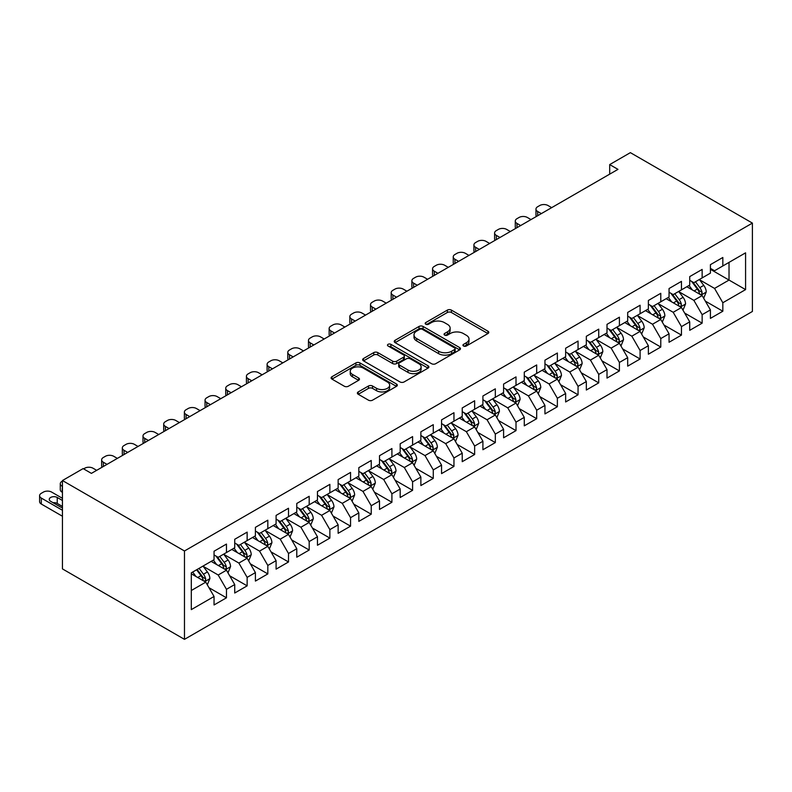 <?xml version="1.0" encoding="UTF-8"?>
<svg xmlns="http://www.w3.org/2000/svg" width="792" height="792" viewBox="0 0 792 792"><rect width="100%" height="100%" fill="white"/><g stroke="black" fill="none" stroke-linecap="round" stroke-linejoin="round"><path stroke-width="1.19" d="M463.528 346.005A2.01 1.158 0 0 0 466.369 346.005L487.941 333.551A2.871 1.653 0 0 0 488.783 332.383A2.871 1.653 0 0 0 487.941 331.204L451.4 310.108A2.871 1.653 0 0 0 447.341 310.108L425.769 322.562A2.01 1.158 0 0 0 425.185 323.383A2.01 1.158 0 0 0 425.769 324.205A2.01 1.158 0 0 0 428.611 324.205L431.402 322.591A9.187 5.306 0 0 1 444.401 322.591L447.44 324.354A9.187 5.306 0 0 1 450.133 328.096A9.187 5.306 0 0 1 447.44 331.848L444.649 333.462A2.01 1.158 0 0 0 444.065 334.283A2.01 1.158 0 0 0 444.649 335.105A2.01 1.158 0 0 0 447.49 335.105L450.282 333.491A9.187 5.306 0 0 1 463.28 333.491L466.32 335.254A9.187 5.306 0 0 1 469.012 338.996A9.187 5.306 0 0 1 466.32 342.748L463.528 344.362A2.01 1.158 0 0 0 462.944 345.183A2.01 1.158 0 0 0 463.528 346.005L463.528 344.362M358.222 391.921A2.871 1.653 0 0 0 357.38 393.089A2.871 1.653 0 0 0 358.222 394.258L368.478 400.178A2.871 1.653 0 0 0 372.537 400.178L396.485 386.347A2.871 1.653 0 0 0 397.327 385.179A2.871 1.653 0 0 0 396.485 384.011L359.944 362.914A2.871 1.653 0 0 0 355.885 362.914L331.927 376.745A2.871 1.653 0 0 0 331.096 377.913A2.871 1.653 0 0 0 331.927 379.081L344.312 386.229A2.871 1.653 0 0 0 348.371 386.229L358.627 380.318A2.871 1.653 0 0 0 359.469 379.14A2.871 1.653 0 0 0 358.627 377.972L352.49 374.428A7.682 4.435 0 0 1 350.232 371.29A7.682 4.435 0 0 1 354.974 367.191A7.682 4.435 0 0 1 363.35 368.151L387.407 382.041A7.682 4.435 0 0 1 389.654 385.179A7.682 4.435 0 0 1 384.912 389.278A7.682 4.435 0 0 1 376.547 388.318L372.537 386.001A2.871 1.653 0 0 0 368.478 386.001L358.222 391.921L358.222 394.258M62.449 480.536L184.477 550.984L184.477 639.352L62.449 568.904L62.449 480.536L83.13 468.597L91.407 473.378L617.968 169.369L609.692 164.588L609.692 174.141M609.692 164.588L630.373 152.648L752.4 223.096L184.477 550.984M431.61 363.726A2.871 1.653 0 0 0 435.669 363.726L459.627 349.896A2.871 1.653 0 0 0 460.469 348.728A2.871 1.653 0 0 0 459.627 347.559L423.086 326.462A2.871 1.653 0 0 0 419.017 326.462L395.069 340.293A2.871 1.653 0 0 0 394.228 341.461A2.871 1.653 0 0 0 395.069 342.629L431.61 363.726M388.862 346.441A2.01 1.158 0 0 1 390.901 346.718L390.901 344.332L428.056 365.785A2.871 1.653 0 0 1 428.898 366.953A2.871 1.653 0 0 1 428.056 368.122L404.098 381.952A2.871 1.653 0 0 1 400.039 381.952L363.498 360.855L363.498 358.519A2.871 1.653 0 0 0 362.657 359.687A2.871 1.653 0 0 0 363.498 360.855M363.498 358.519L373.755 352.598A2.871 1.653 0 0 1 377.814 352.598L392.634 361.152A2.871 1.653 0 0 0 396.693 361.152L403.494 357.222A2.871 1.653 0 0 0 404.336 356.053A2.871 1.653 0 0 0 403.494 354.885L388.06 345.975A2.01 1.158 0 0 1 387.476 345.154A2.01 1.158 0 0 1 388.714 344.084A2.01 1.158 0 0 1 390.901 344.332M184.477 639.352L752.4 311.464L752.4 223.096M710.414 269.31L729.026 280.061L729.026 262.38L745.579 252.836L722.829 265.963L722.829 257.489L710.414 264.657L710.414 273.131L702.148 277.903L702.148 269.428L689.733 276.596L689.733 285.07L681.457 289.852L681.457 281.368L669.052 288.536L669.052 297.01L660.776 301.792L660.776 293.307L648.371 300.475L648.371 308.949L640.094 313.731L640.094 305.247L627.69 312.414L627.69 320.889L619.413 325.67L619.413 317.196L607.009 324.354L607.009 332.838L598.732 337.61L598.732 329.135L586.327 336.293L586.327 344.777L578.051 349.549L578.051 341.075L565.646 348.233L565.646 356.717L557.37 361.489L557.37 353.014L544.955 360.182L544.955 368.656L536.689 373.428L536.689 364.954L524.274 372.121L524.274 380.596L516.008 385.377L516.008 376.893L503.593 384.061L503.593 392.535L495.327 397.317L495.327 388.832L482.912 396L482.912 404.474L474.646 409.256L474.646 400.772L462.231 407.939L462.231 416.414L453.955 421.195L453.955 412.721L441.55 419.879L441.55 428.363L433.273 433.135L433.273 424.661L420.869 431.818L420.869 440.303L412.592 445.074L412.592 436.6L400.188 443.758L400.188 452.242L391.911 457.014L391.911 448.539L379.507 455.707L379.507 464.181L371.23 468.953L371.23 460.479L358.825 467.646L358.825 476.121L350.549 480.902L350.549 472.418L338.144 479.586L338.144 488.06L329.868 492.842L329.868 484.358L317.463 491.525L317.463 500L309.187 504.781L309.187 496.297L296.772 503.464L296.772 511.939L288.506 516.721L288.506 508.246L276.091 515.404L276.091 523.888L267.825 528.66L267.825 520.186L255.41 527.343L255.41 535.828L247.144 540.599L247.144 532.125L234.729 539.283L234.729 547.767L226.463 552.539L226.463 544.064L214.048 551.232L214.048 559.706L191.298 572.844L191.298 609.622L214.048 596.485L205.772 582.15L191.298 573.794M745.579 252.836L745.579 289.605L722.829 302.742L714.552 288.417L699.554 279.754M705.345 301.128L722.829 311.226L722.829 302.742M722.829 311.226L710.414 318.384L710.414 309.91L702.148 314.681L693.871 300.356L678.873 291.703M684.664 313.078L702.148 323.166L702.148 314.681M702.148 323.166L689.733 330.323L689.733 321.849L681.457 326.621L673.19 312.296L658.192 303.643M663.983 325.017L681.457 335.105L681.457 326.621M681.457 335.105L669.052 342.263L669.052 333.788L660.776 338.57L652.509 324.235L637.511 315.582M643.302 336.956L660.776 347.045L660.776 338.57M660.776 347.045L648.371 354.212L648.371 345.728L640.094 350.51L631.828 336.174L616.829 327.522M622.621 348.896L640.094 358.984L640.094 350.51M640.094 358.984L627.69 366.151L627.69 357.667L619.413 362.449L611.147 348.114L596.148 339.461M601.94 360.835L619.413 370.923L619.413 362.449M619.413 370.923L607.009 378.091L607.009 369.607L598.732 374.388L590.456 360.063L575.467 351.4M581.259 372.775L598.732 382.863L598.732 374.388M598.732 382.863L586.327 390.03L586.327 381.556L578.051 386.328L569.775 372.002L554.786 363.34M560.578 384.714L578.051 394.802L578.051 386.328M578.051 394.802L565.646 401.97L565.646 393.495L557.37 398.267L549.094 383.942L534.105 375.279M539.897 396.653L557.37 406.751L557.37 398.267M557.37 406.751L544.955 413.909L544.955 405.435L536.689 410.207L528.413 395.881L513.424 387.219M519.215 408.603L536.689 418.691L536.689 410.207M536.689 418.691L524.274 425.849L524.274 417.374L516.008 422.146L507.731 407.821L492.743 399.168M498.524 420.542L516.008 430.63L516.008 422.146M516.008 430.63L503.593 437.788L503.593 429.313L495.327 434.095L487.05 419.76L472.052 411.107M477.843 432.482L495.327 442.57L495.327 434.095M495.327 442.57L482.912 449.737L482.912 441.253L474.646 446.035L466.369 431.699L451.371 423.047M457.162 444.421L474.646 454.509L474.646 446.035M474.646 454.509L462.231 461.677L462.231 453.192L453.955 457.974L445.688 443.639L430.69 434.986M436.481 456.36L453.955 466.448L453.955 457.974M453.955 466.448L441.55 473.616L441.55 465.132L433.273 469.913L425.007 455.588L410.008 446.926M415.8 468.3L433.273 478.388L433.273 469.913M433.273 478.388L420.869 485.555L420.869 477.081L412.592 481.853L404.326 467.527L389.327 458.865M395.119 480.239L412.592 490.327L412.592 481.853M412.592 490.327L400.188 497.495L400.188 489.02L391.911 493.792L383.645 479.467L368.646 470.804M374.438 492.178L391.911 502.276L391.911 493.792M391.911 502.276L379.507 509.434L379.507 500.96L371.23 505.732L362.964 491.406L347.965 482.744M353.757 504.118L371.23 514.216L371.23 505.732M371.23 514.216L358.825 521.374L358.825 512.899L350.549 517.671L342.273 503.346L327.284 494.693M333.076 516.067L350.549 526.155L350.549 517.671M350.549 526.155L338.144 533.313L338.144 524.839L329.868 529.62L321.592 515.285L306.603 506.632M312.394 528.007L329.868 538.095L329.868 529.62M329.868 538.095L317.463 545.262L317.463 536.778L309.187 541.56L300.911 527.224L285.922 518.572M291.713 539.946L309.187 550.034L309.187 541.56M309.187 550.034L296.772 557.202L296.772 548.717L288.506 553.499L280.229 539.164L265.241 530.511M271.032 551.885L288.506 561.973L288.506 553.499M288.506 561.973L276.091 569.141L276.091 560.657L267.825 565.438L259.548 551.113L244.55 542.451M250.341 563.825L267.825 573.913L267.825 565.438M267.825 573.913L255.41 581.081L255.41 572.606L247.144 577.378L238.867 563.053L223.869 554.39M229.66 575.764L247.144 585.852L247.144 577.378M247.144 585.852L234.729 593.02L234.729 584.546L226.463 589.317L218.186 574.992L203.188 566.329M208.979 587.704L226.463 597.802L226.463 589.317M226.463 597.802L214.048 604.959L214.048 596.485M214.048 554.925L218.186 557.321L226.463 552.539M191.298 590.515L205.772 582.15M234.729 542.985L238.867 545.381L247.144 540.599M218.186 574.992L226.463 570.21L211.157 561.379M234.729 584.546L226.463 570.21M255.41 531.046L259.548 533.432L267.825 528.66M238.867 563.053L247.144 558.271L231.838 549.44M255.41 572.606L247.144 558.271M276.091 519.106L280.229 521.492L288.506 516.721M259.548 551.113L267.825 546.332L252.519 537.501M276.091 560.657L267.825 546.332M296.772 507.167L300.911 509.553L309.187 504.781M280.229 539.164L288.506 534.392L273.2 525.551M296.772 548.717L288.506 534.392M317.463 495.228L321.592 497.614L329.868 492.842M300.911 527.224L309.187 522.453L293.882 513.612M317.463 536.778L309.187 522.453M338.144 483.288L342.273 485.674L350.549 480.902M321.592 515.285L329.868 510.513L314.563 501.673M338.144 524.839L329.868 510.513M358.825 471.349L362.964 473.735L371.23 468.953M342.273 503.346L350.549 498.574L335.244 489.733M358.825 512.899L350.549 498.574M379.507 459.4L383.645 461.795L391.911 457.014M362.964 491.406L371.23 486.625L355.925 477.794M379.507 500.96L371.23 486.625M400.188 447.46L404.326 449.856L412.592 445.074M383.645 479.467L391.911 474.685L376.606 465.854M400.188 489.02L391.911 474.685M420.869 435.521L425.007 437.907L433.273 433.135M404.326 467.527L412.592 462.746L397.287 453.915M420.869 477.081L412.592 462.746M441.55 423.581L445.688 425.967L453.955 421.195M425.007 455.588L433.273 450.806L417.968 441.976M441.55 465.132L433.273 450.806M462.231 411.642L466.369 414.028L474.646 409.256M445.688 443.639L453.955 438.867L438.659 430.026M462.231 453.192L453.955 438.867M482.912 399.703L487.05 402.088L495.327 397.317M466.369 431.699L474.646 426.928L459.34 418.087M482.912 441.253L474.646 426.928M503.593 387.763L507.731 390.149L516.008 385.377M487.05 419.76L495.327 414.988L480.021 406.147M503.593 429.313L495.327 414.988M524.274 375.824L528.413 378.21L536.689 373.428M507.731 407.821L516.008 403.049L500.702 394.208M524.274 417.374L516.008 403.049M544.955 363.884L549.094 366.27L557.37 361.489M528.413 395.881L536.689 391.109L521.384 382.269M544.955 405.435L536.689 391.109M565.646 351.935L569.775 354.331L578.051 349.549M549.094 383.942L557.37 379.16L542.065 370.329M565.646 393.495L557.37 379.16M586.327 339.996L590.456 342.382L598.732 337.61M569.775 372.002L578.051 367.221L562.746 358.39M586.327 381.556L578.051 367.221M607.009 328.056L611.147 330.442L619.413 325.67M590.456 360.063L598.732 355.281L583.427 346.45M607.009 369.607L598.732 355.281M627.69 316.117L631.828 318.503L640.094 313.731M611.147 348.114L619.413 343.342L604.108 334.501M627.69 357.667L619.413 343.342M648.371 304.178L652.509 306.563L660.776 301.792M631.828 336.174L640.094 331.402L624.789 322.562M648.371 345.728L640.094 331.402M669.052 292.238L673.19 294.624L681.457 289.852M652.509 324.235L660.776 319.463L645.47 310.622M669.052 333.788L660.776 319.463M689.733 280.299L693.871 282.685L702.148 277.903M673.19 312.296L681.457 307.524L666.151 298.683M689.733 321.849L681.457 307.524M710.414 268.359L714.552 270.745L722.829 265.963M693.871 300.356L702.148 295.584L686.842 286.744M710.414 309.91L702.148 295.584M714.552 288.417L729.026 280.061L745.579 289.605M464.33 346.282L466.32 345.134A9.187 5.306 0 0 0 469.012 341.392L469.012 338.996M450.133 328.096L450.133 330.492A9.187 5.306 0 0 1 447.44 334.234L445.45 335.382M487.902 333.571L451.4 312.493A2.871 1.653 0 0 0 447.341 312.493L426.571 324.482M459.627 347.559L459.627 349.896L423.086 328.848A2.871 1.653 0 0 0 419.017 328.848L395.109 342.659M454.549 349.549A2.01 1.158 0 0 0 455.133 348.728A2.01 1.158 0 0 0 454.549 347.906L422.473 329.393A2.01 1.158 0 0 0 419.631 329.393L416.691 331.086A9.187 5.306 0 0 0 413.998 334.838A9.187 5.306 0 0 0 416.691 338.59L438.61 351.252A9.187 5.306 0 0 0 451.608 351.252L454.549 349.549L454.549 351.935A2.01 1.158 0 0 0 455.133 351.113L455.133 348.728M413.998 334.838L413.998 337.224A9.187 5.306 0 0 0 416.691 340.976L416.691 338.59M454.549 351.935L451.608 353.638A9.187 5.306 0 0 1 438.61 353.638L416.691 340.976M363.538 360.885L373.755 354.984L373.755 352.598M404.336 356.053L404.336 358.439A2.871 1.653 0 0 1 403.494 359.618L396.693 363.538A2.871 1.653 0 0 1 392.634 363.538L377.814 354.984A2.871 1.653 0 0 0 373.755 354.984M390.901 346.718L428.017 368.151M408.009 370.032A7.682 4.435 0 0 0 416.374 370.993A7.682 4.435 0 0 0 421.116 366.894A7.682 4.435 0 0 0 418.869 363.756L410.395 358.865A2.871 1.653 0 0 0 406.336 358.865L399.534 362.795A2.871 1.653 0 0 0 398.693 363.964A2.871 1.653 0 0 0 399.534 365.132L408.009 370.032L408.009 372.418A7.682 4.435 0 0 0 416.374 373.378A7.682 4.435 0 0 0 421.116 369.28L421.116 366.894M398.693 363.964L398.693 366.35A2.871 1.653 0 0 0 399.534 367.528L399.534 365.132M408.009 372.418L399.534 367.528M389.654 385.179L389.654 387.565A7.682 4.435 0 0 1 384.912 391.664A7.682 4.435 0 0 1 376.547 390.703L372.537 388.387A2.871 1.653 0 0 0 368.478 388.387L358.261 394.287M350.232 371.29L350.232 373.675A7.682 4.435 0 0 0 352.49 376.814L352.49 374.428M358.588 380.338L352.49 376.814M396.445 386.377L359.944 365.3A2.871 1.653 0 0 0 355.885 365.3L331.967 379.111M703.672 298.228L706.236 291.971A7.752 4.475 -120 0 0 703.761 285.377L699.366 279.507M541.342 213.602L537.679 211.494A5.851 3.376 0 0 1 535.966 209.108A5.851 3.376 0 0 1 537.679 206.722L539.748 205.524A5.851 3.376 0 0 1 548.024 205.524L551.678 207.633M692.366 289.941L689.03 285.476M687.466 287.11L687.09 286.595M536.451 216.424A5.851 3.376 180 0 1 535.966 215.077L535.966 209.108M700.682 294.733L701.88 293.654L702.049 292.307A7.752 4.475 -120 0 0 699.831 287.644L695.445 281.774M692.931 282.14L698.356 289.387A3.95 2.277 60 0 1 699.079 290.585L702.049 292.307M691.564 281.358L697.356 289.07A7.752 4.475 60 0 1 699.574 293.733L699.732 294.188M682.991 310.167L685.555 303.91A7.752 4.475 -120 0 0 683.08 297.317L678.685 291.446M520.661 225.552L516.998 223.433A5.851 3.376 0 0 1 515.285 221.047A5.851 3.376 0 0 1 516.998 218.661L519.067 217.463A5.851 3.376 0 0 1 527.343 217.463L530.996 219.582M671.685 301.881L668.349 297.416M666.785 299.049L666.409 298.544M515.77 228.363A5.851 3.376 180 0 1 515.285 227.017L515.285 221.047M680.001 306.672L681.199 305.593L681.367 304.247A7.752 4.475 -120 0 0 679.15 299.584L674.754 293.713M672.25 294.079L677.675 301.326A3.95 2.277 60 0 1 678.398 302.524L681.367 304.247M670.883 293.297L676.675 301.019A7.752 4.475 60 0 1 678.893 305.672L679.041 306.128M662.31 322.116L664.874 315.85A7.752 4.475 -120 0 0 662.399 309.256L658.003 303.385M499.98 237.491L496.317 235.373A5.851 3.376 0 0 1 494.604 232.987A5.851 3.376 0 0 1 496.317 230.601L498.386 229.403A5.851 3.376 0 0 1 506.652 229.403L510.315 231.521M651.004 313.82L647.668 309.355M646.104 310.989L645.727 310.484M495.089 240.313A5.851 3.376 180 0 1 494.604 238.956L494.604 232.987M659.32 318.622L660.518 317.533L660.686 316.186A7.752 4.475 -120 0 0 658.469 311.523L654.073 305.663M651.568 306.019L656.994 313.266A3.95 2.277 60 0 1 657.716 314.464L660.686 316.186M650.202 305.237L655.984 312.959A7.752 4.475 60 0 1 658.211 317.622L658.36 318.067M641.629 334.056L644.193 327.799A7.752 4.475 -120 0 0 641.718 321.196L637.322 315.335M479.299 249.43L475.636 247.312A5.851 3.376 0 0 1 473.923 244.926A5.851 3.376 0 0 1 475.636 242.54L477.705 241.342A5.851 3.376 0 0 1 485.971 241.342L489.634 243.461M630.323 325.76L626.987 321.305M625.423 322.928L625.037 322.423M474.408 252.252A5.851 3.376 180 0 1 473.923 250.896L473.923 244.926M638.639 330.561L639.837 329.482L640.005 328.126A7.752 4.475 -120 0 0 637.788 323.463L633.392 317.602M630.887 317.968L636.313 325.205A3.95 2.277 60 0 1 637.035 326.403L640.005 328.126M629.521 317.176L635.303 324.898A7.752 4.475 60 0 1 637.52 329.561L637.679 330.007M620.948 345.995L623.512 339.738A7.752 4.475 -120 0 0 621.037 333.135L616.641 327.274M458.608 261.37L454.954 259.261A5.851 3.376 0 0 1 453.242 256.865A5.851 3.376 0 0 1 454.954 254.48L457.024 253.282A5.851 3.376 0 0 1 465.29 253.282L468.953 255.4M609.642 337.699L606.306 333.244M604.741 334.868L604.355 334.363M453.727 264.191A5.851 3.376 180 0 1 453.242 262.835L453.242 256.865M617.958 342.5L619.156 341.421L619.324 340.065A7.752 4.475 -120 0 0 617.107 335.402L612.711 329.541M610.206 329.908L615.632 337.144A3.95 2.277 60 0 1 616.344 338.352L619.324 340.065M608.84 329.116L614.622 336.838A7.752 4.475 60 0 1 616.839 341.5L616.998 341.946M600.267 357.935L602.831 351.678A7.752 4.475 -120 0 0 600.356 345.074L595.96 339.214M437.927 273.309L434.273 271.201A5.851 3.376 0 0 1 432.561 268.805A5.851 3.376 0 0 1 434.273 266.419L436.342 265.231A5.851 3.376 0 0 1 444.609 265.231L448.272 267.34M588.961 349.638L585.615 345.183M584.06 346.807L583.674 346.302M433.046 276.131A5.851 3.376 180 0 1 432.561 274.774L432.561 268.805M597.277 354.44L598.475 353.361L598.643 352.004A7.752 4.475 -120 0 0 596.426 347.341L592.03 341.481M589.525 341.847L594.95 349.094A3.95 2.277 60 0 1 595.663 350.292L598.643 352.004M588.159 341.055L593.941 348.777A7.752 4.475 60 0 1 596.158 353.44L596.317 353.885M579.586 369.874L582.15 363.617A7.752 4.475 -120 0 0 579.675 357.014L575.279 351.153M417.245 285.249L413.592 283.14A5.851 3.376 0 0 1 411.88 280.754A5.851 3.376 0 0 1 413.592 278.358L415.661 277.17A5.851 3.376 0 0 1 423.928 277.17L427.591 279.279M568.28 361.578L564.934 357.123M563.379 358.746L562.993 358.241M412.365 288.07A5.851 3.376 180 0 1 411.88 286.724L411.88 280.754M576.586 366.379L577.794 365.3L577.962 363.944A7.752 4.475 -120 0 0 575.744 359.281L571.349 353.42M568.844 353.786L574.269 361.033A3.95 2.277 60 0 1 574.982 362.231L577.962 363.944M567.478 352.994L573.26 360.716A7.752 4.475 60 0 1 575.477 365.379L575.636 365.825M558.904 381.813L561.459 375.557A7.752 4.475 -120 0 0 558.994 368.953L554.598 363.092M396.564 297.188L392.911 295.079A5.851 3.376 0 0 1 391.189 292.693A5.851 3.376 0 0 1 392.911 290.298L394.97 289.11A5.851 3.376 0 0 1 403.247 289.11L406.91 291.218M547.599 373.517L544.252 369.062M542.698 370.696L542.312 370.181M391.684 300.01A5.851 3.376 180 0 1 391.189 298.663L391.189 292.693M555.905 378.319L557.113 377.24L557.281 375.883A7.752 4.475 -120 0 0 555.063 371.23L550.668 365.36M548.163 365.726L553.588 372.973A3.95 2.277 60 0 1 554.301 374.171L557.281 375.883M546.797 364.944L552.578 372.656A7.752 4.475 60 0 1 554.796 377.319L554.954 377.774M538.213 393.753L540.778 387.496A7.752 4.475 -120 0 0 538.312 380.902L533.917 375.032M375.883 309.127L372.22 307.019A5.851 3.376 0 0 1 370.507 304.633A5.851 3.376 0 0 1 372.22 302.247L374.289 301.049A5.851 3.376 0 0 1 382.566 301.049L386.229 303.158M526.918 385.466L523.571 381.002M522.007 382.635L521.631 382.12M371.002 311.949A5.851 3.376 180 0 1 370.507 310.603L370.507 304.633M535.224 390.258L536.432 389.179L536.6 387.832A7.752 4.475 -120 0 0 534.382 383.17L529.987 377.299M527.482 377.665L532.907 384.912A3.95 2.277 60 0 1 533.62 386.11L536.6 387.832M526.116 376.883L531.897 384.595A7.752 4.475 60 0 1 534.115 389.258L534.273 389.713M517.532 405.692L520.096 399.435A7.752 4.475 -120 0 0 517.621 392.842L513.236 386.971M355.202 321.077L351.539 318.958A5.851 3.376 0 0 1 349.826 316.572A5.851 3.376 0 0 1 351.539 314.186L353.608 312.988A5.851 3.376 0 0 1 361.885 312.988L365.548 315.107M506.227 397.406L502.89 392.941M501.326 394.574L500.95 394.07M350.321 323.888A5.851 3.376 180 0 1 349.826 322.542L349.826 316.572M514.543 402.197L515.75 401.118L515.919 399.772A7.752 4.475 -120 0 0 513.701 395.109L509.306 389.238M506.791 389.605L512.226 396.851A3.95 2.277 60 0 1 512.939 398.049L515.919 399.772M505.435 388.822L511.216 396.545A7.752 4.475 60 0 1 513.434 401.197L513.592 401.653M496.851 417.641L499.415 411.375A7.752 4.475 -120 0 0 496.94 404.781L492.555 398.911M334.521 333.016L330.858 330.898A5.851 3.376 0 0 1 329.145 328.512A5.851 3.376 0 0 1 330.858 326.126L332.927 324.928A5.851 3.376 0 0 1 341.203 324.928L344.857 327.047M485.546 409.345L482.209 404.88M480.645 406.514L480.269 406.009M329.64 335.838A5.851 3.376 180 0 1 329.145 334.481L329.145 328.512M493.862 414.147L495.059 413.058L495.238 411.711A7.752 4.475 -120 0 0 493.01 407.048L488.624 401.188M486.11 401.544L491.535 408.791A3.95 2.277 60 0 1 492.258 409.989L495.238 411.711M484.753 400.762L490.535 408.484A7.752 4.475 60 0 1 492.753 413.147L492.911 413.592M476.17 429.581L478.734 423.324A7.752 4.475 -120 0 0 476.259 416.721L471.864 410.85M313.84 344.956L310.177 342.837A5.851 3.376 0 0 1 308.464 340.451A5.851 3.376 0 0 1 310.177 338.065L312.246 336.867A5.851 3.376 0 0 1 320.522 336.867L324.175 338.986M464.864 421.285L461.528 416.83M459.964 418.453L459.588 417.948M308.949 347.777A5.851 3.376 180 0 1 308.464 346.421L308.464 340.451M473.18 426.086L474.378 425.007L474.547 423.651A7.752 4.475 -120 0 0 472.329 418.988L467.943 413.127M465.429 413.493L470.854 420.73A3.95 2.277 60 0 1 471.577 421.928L474.547 423.651M464.072 412.701L469.854 420.423A7.752 4.475 60 0 1 472.072 425.086L472.23 425.532M455.489 441.52L458.053 435.263A7.752 4.475 -120 0 0 455.578 428.66L451.183 422.799M293.159 356.895L289.496 354.776A5.851 3.376 0 0 1 287.783 352.39A5.851 3.376 0 0 1 289.496 350.005L291.565 348.807A5.851 3.376 0 0 1 299.841 348.807L303.494 350.925M444.183 433.224L440.847 428.769M439.283 430.393L438.907 429.888M288.268 359.716A5.851 3.376 180 0 1 287.783 358.36L287.783 352.39M452.499 438.025L453.697 436.946L453.865 435.59A7.752 4.475 -120 0 0 451.648 430.927L447.252 425.066M444.748 425.433L450.173 432.67A3.95 2.277 60 0 1 450.895 433.877L453.865 435.59M443.381 424.641L449.173 432.363A7.752 4.475 60 0 1 451.39 437.026L451.549 437.471M434.808 453.46L437.372 447.203A7.752 4.475 -120 0 0 434.897 440.6L430.502 434.739M272.478 368.834L268.815 366.726A5.851 3.376 0 0 1 267.102 364.33A5.851 3.376 0 0 1 268.815 361.944L270.884 360.756A5.851 3.376 0 0 1 279.16 360.756L282.813 362.865M423.502 445.163L420.166 440.708M418.602 442.332L418.226 441.827M267.587 371.656A5.851 3.376 180 0 1 267.102 370.3L267.102 364.33M431.818 449.965L433.016 448.886L433.184 447.529A7.752 4.475 -120 0 0 430.967 442.867L426.571 437.006M424.067 437.372L429.492 444.619A3.95 2.277 60 0 1 430.214 445.817L433.184 447.529M422.7 436.58L428.492 444.302A7.752 4.475 60 0 1 430.709 448.965L430.858 449.41M414.127 465.399L416.691 459.142A7.752 4.475 -120 0 0 414.216 452.539L409.82 446.678M251.797 380.774L248.134 378.665A5.851 3.376 0 0 1 246.421 376.279A5.851 3.376 0 0 1 248.134 373.883L250.203 372.695A5.851 3.376 0 0 1 258.469 372.695L262.132 374.804M402.821 457.103L399.485 452.648M397.921 454.271L397.544 453.767M246.906 383.595A5.851 3.376 180 0 1 246.421 382.249L246.421 376.279M411.137 461.904L412.335 460.825L412.503 459.469A7.752 4.475 -120 0 0 410.286 454.806L405.89 448.945M403.385 449.312L408.811 456.558A3.95 2.277 60 0 1 409.533 457.756L412.503 459.469M402.019 448.519L407.801 456.242A7.752 4.475 60 0 1 410.028 460.904L410.177 461.35M393.446 477.338L396.01 471.082A7.752 4.475 -120 0 0 393.535 464.478L389.139 458.618M231.115 392.713L227.452 390.605A5.851 3.376 0 0 1 225.74 388.219A5.851 3.376 0 0 1 227.452 385.823L229.522 384.635A5.851 3.376 0 0 1 237.788 384.635L241.451 386.743M382.14 469.042L378.804 464.587M377.24 466.221L376.853 465.706M226.225 395.535A5.851 3.376 180 0 1 225.74 394.188L225.74 388.219M390.456 473.844L391.654 472.765L391.822 471.408A7.752 4.475 -120 0 0 389.605 466.755L385.209 460.885M382.704 461.251L388.13 468.498A3.95 2.277 60 0 1 388.852 469.696L391.822 471.408M381.338 460.469L387.12 468.181A7.752 4.475 60 0 1 389.337 472.844L389.496 473.299M372.765 489.278L375.329 483.021A7.752 4.475 -120 0 0 372.854 476.428L368.458 470.557M210.425 404.653L206.771 402.544A5.851 3.376 0 0 1 205.059 400.158A5.851 3.376 0 0 1 206.771 397.772L208.84 396.574A5.851 3.376 0 0 1 217.107 396.574L220.77 398.683M361.459 480.982L358.123 476.527M356.558 478.16L356.172 477.645M205.544 407.474A5.851 3.376 180 0 1 205.059 406.128L205.059 400.158M369.775 485.783L370.973 484.704L371.141 483.358A7.752 4.475 -120 0 0 368.923 478.695L364.528 472.824M362.023 473.19L367.448 480.437A3.95 2.277 60 0 1 368.161 481.635L371.141 483.358M360.657 472.408L366.439 480.12A7.752 4.475 60 0 1 368.656 484.783L368.815 485.239M352.084 501.217L354.648 494.96A7.752 4.475 -120 0 0 352.173 488.367L347.777 482.496M189.743 416.602L186.09 414.483A5.851 3.376 0 0 1 184.378 412.097A5.851 3.376 0 0 1 186.09 409.712L188.159 408.514A5.851 3.376 0 0 1 196.426 408.514L200.089 410.622M340.778 492.931L337.432 488.466M335.877 490.1L335.491 489.595M184.863 419.413A5.851 3.376 180 0 1 184.378 418.067L184.378 412.097M349.094 497.722L350.292 496.643L350.46 495.297A7.752 4.475 -120 0 0 348.242 490.634L343.847 484.763M341.342 485.13L346.767 492.377A3.95 2.277 60 0 1 347.48 493.574L350.46 495.297M339.976 484.348L345.757 492.07A7.752 4.475 60 0 1 347.975 496.723L348.133 497.178M331.402 513.157L333.967 506.9A7.752 4.475 -120 0 0 331.492 500.306L327.096 494.436M169.062 428.541L165.409 426.423A5.851 3.376 0 0 1 163.696 424.037A5.851 3.376 0 0 1 165.409 421.651L167.468 420.453A5.851 3.376 0 0 1 175.745 420.453L179.408 422.572M320.097 504.87L316.75 500.405M315.196 502.039L314.81 501.534M164.182 431.363A5.851 3.376 180 0 1 163.696 430.007L163.696 424.037M328.403 509.672L329.611 508.583L329.779 507.236A7.752 4.475 -120 0 0 327.561 502.573L323.166 496.713M320.661 497.069L326.086 504.316A3.95 2.277 60 0 1 326.799 505.514L329.779 507.236M319.295 496.287L325.076 504.009A7.752 4.475 60 0 1 327.294 508.672L327.452 509.117M310.712 525.106L313.276 518.849A7.752 4.475 -120 0 0 310.81 512.246L306.415 506.375M148.381 440.481L144.718 438.362A5.851 3.376 0 0 1 143.005 435.976A5.851 3.376 0 0 1 144.718 433.59L146.787 432.392A5.851 3.376 0 0 1 155.064 432.392L158.727 434.511M299.416 516.81L296.069 512.355M294.515 513.978L294.129 513.473M143.5 443.302A5.851 3.376 180 0 1 143.005 441.946L143.005 435.976M307.722 521.611L308.93 520.532L309.098 519.176A7.752 4.475 -120 0 0 306.88 514.513L302.485 508.652M299.98 509.018L305.405 516.255A3.95 2.277 60 0 1 306.118 517.453L309.098 519.176M298.614 508.226L304.395 515.948A7.752 4.475 60 0 1 306.613 520.611L306.771 521.057M290.03 537.045L292.594 530.788A7.752 4.475 -120 0 0 290.129 524.185L285.734 518.324M127.7 452.42L124.037 450.302A5.851 3.376 0 0 1 122.324 447.916A5.851 3.376 0 0 1 124.037 445.53L126.106 444.332A5.851 3.376 0 0 1 134.383 444.332L138.046 446.45M278.735 528.749L275.388 524.294M273.824 525.918L273.448 525.413M122.819 455.242A5.851 3.376 180 0 1 122.324 453.885L122.324 447.916M287.041 533.551L288.248 532.471L288.417 531.115A7.752 4.475 -120 0 0 286.199 526.452L281.803 520.591M279.289 520.958L284.724 528.195A3.95 2.277 60 0 1 285.437 529.403L288.417 531.115M277.933 520.166L283.714 527.888A7.752 4.475 60 0 1 285.932 532.551L286.09 532.996M269.349 548.985L271.913 542.728A7.752 4.475 -120 0 0 269.438 536.125L265.053 530.264M107.019 464.36L103.356 462.251A5.851 3.376 0 0 1 101.643 459.855A5.851 3.376 0 0 1 103.356 457.469L105.425 456.281A5.851 3.376 0 0 1 113.701 456.281L117.364 458.39M258.043 540.688L254.707 536.233M253.143 537.857L252.767 537.352M102.138 467.181A5.851 3.376 180 0 1 101.643 465.825L101.643 459.855M266.36 545.49L267.557 544.411L267.736 543.055A7.752 4.475 -120 0 0 265.518 538.392L261.122 532.531M258.608 532.897L264.043 540.134A3.95 2.277 60 0 1 264.756 541.342L267.736 543.055M257.252 532.105L263.033 539.827A7.752 4.475 60 0 1 265.251 544.49L265.409 544.936M248.668 560.924L251.232 554.667A7.752 4.475 -120 0 0 248.757 548.064L244.372 542.203M83.606 468.874L84.744 468.22A5.851 3.376 0 0 1 93.02 468.22L96.674 470.329M237.362 552.628L234.026 548.173M232.462 549.797L232.086 549.292M245.678 557.429L246.876 556.35L247.055 554.994A7.752 4.475 -120 0 0 244.827 550.331L240.441 544.47M237.927 544.837L243.352 552.083A3.95 2.277 60 0 1 244.075 553.281L247.055 554.994M236.57 544.045L242.352 551.767A7.752 4.475 60 0 1 244.57 556.429L244.728 556.875M227.987 572.863L230.551 566.607A7.752 4.475 -120 0 0 228.076 560.003L223.681 554.143M216.681 564.567L213.345 560.112M62.449 486.387L61.994 492.099A5.851 3.376 180 0 1 60.281 489.713L60.281 483.744A5.851 3.376 0 0 0 61.994 486.13M211.781 561.736L211.405 561.231M224.997 569.369L226.195 568.29L226.364 566.933A7.752 4.475 -120 0 0 224.146 562.28L219.76 556.41M217.246 556.776L222.671 564.023A3.95 2.277 60 0 1 223.394 565.221L226.364 566.933M215.889 555.994L221.671 563.706A7.752 4.475 60 0 1 223.888 568.369L224.047 568.814M62.449 481.09L61.994 481.348A5.851 3.376 0 0 0 60.281 483.744M207.306 584.803L209.87 578.546A7.752 4.475 -120 0 0 207.395 571.943L203 566.082M62.449 510.276L41.313 498.069A5.851 3.376 0 0 1 39.6 495.683A5.851 3.376 0 0 1 41.313 493.297L43.382 492.099A5.851 3.376 0 0 1 51.658 492.099L62.449 498.326M196 576.507L192.664 572.052M62.449 516.245L41.313 504.039A5.851 3.376 180 0 1 39.6 501.653L39.6 495.683M62.449 506.454L57.242 503.445A4.683 2.703 0 0 0 53.054 502.702M204.316 581.308L205.514 580.229L205.682 578.883A7.752 4.475 -120 0 0 203.465 574.22L199.069 568.349M197.129 569.468L201.99 575.962A3.95 2.277 60 0 1 202.712 577.16L205.682 578.883M196.594 569.785L200.99 575.645A7.752 4.475 60 0 1 203.207 580.308L203.366 580.764M62.449 500.485L57.242 497.475A4.683 2.703 0 0 0 52.143 496.881A4.683 2.703 0 0 0 49.252 499.386A4.683 2.703 0 0 0 50.619 501.296L60.548 507.028A4.683 2.703 0 0 0 62.449 507.692M466.32 345.134L466.32 342.748M444.649 335.105L444.649 333.462M447.44 334.234L447.44 331.848M425.769 324.205L425.769 322.562M447.341 312.493L447.341 310.108M451.4 312.493L451.4 310.108M487.941 333.551L487.941 331.204M395.069 342.629L395.069 340.293M419.017 328.848L419.017 326.462M423.086 328.848L423.086 326.462M438.61 353.638L438.61 351.252M451.608 353.638L451.608 351.252M377.814 354.984L377.814 352.598M392.634 363.538L392.634 361.152M396.693 363.538L396.693 361.152M403.494 359.618L403.494 357.222M428.056 368.122L428.056 365.785M368.478 388.387L368.478 386.001M372.537 388.387L372.537 386.001M376.547 390.703L376.547 388.318M358.627 380.318L358.627 377.972M331.927 379.081L331.927 376.745M355.885 365.3L355.885 362.914M359.944 365.3L359.944 362.914M396.485 386.347L396.485 384.011M537.679 211.494L537.679 215.721M701.168 295.02L706.187 292.119M699.831 287.644L703.761 285.377M694.119 290.941L697.356 289.07M516.998 223.433L516.998 227.66M680.486 306.959L685.506 304.059M679.15 299.584L683.08 297.317M673.428 302.881L676.675 301.019M496.317 235.373L496.317 239.6M659.805 318.899L664.825 316.008M658.469 311.523L662.399 309.256M652.747 314.83L655.984 312.959M475.636 247.312L475.636 251.539M639.124 330.838L644.144 327.947M637.788 323.463L641.718 321.196M632.066 326.769L635.303 324.898M454.954 259.261L454.954 263.479M618.443 342.778L623.462 339.887M617.107 335.402L621.037 333.135M611.384 338.709L614.622 336.838M434.273 271.201L434.273 275.428M597.762 354.717L602.781 351.826M596.426 347.341L600.356 345.074M590.703 350.648L593.941 348.777M413.592 283.14L413.592 287.367M577.081 366.666L582.09 363.766M575.744 359.281L579.675 357.014M570.022 362.587L573.26 360.716M392.911 295.079L392.911 299.307M556.4 378.606L561.409 375.705M555.063 371.23L558.994 368.953M549.341 374.527L552.578 372.656M372.22 307.019L372.22 311.246M535.719 390.545L540.728 387.644M534.382 383.17L538.312 380.902M528.66 386.466L531.897 384.595M351.539 318.958L351.539 323.185M515.038 402.485L520.047 399.584M513.701 395.109L517.621 392.842M507.979 398.406L511.216 396.545M330.858 330.898L330.858 335.125M494.347 414.424L499.366 411.533M493.01 407.048L496.94 404.781M487.298 410.355L490.535 408.484M310.177 342.837L310.177 347.064M473.666 426.363L478.685 423.472M472.329 418.988L476.259 416.721M466.617 422.294L469.854 420.423M289.496 354.776L289.496 359.004M452.984 438.303L458.004 435.412M451.648 430.927L455.578 428.66M445.926 434.234L449.173 432.363M268.815 366.726L268.815 370.943M432.303 450.242L437.323 447.351M430.967 442.867L434.897 440.6M425.245 446.173L428.492 444.302M248.134 378.665L248.134 382.892M411.622 462.191L416.642 459.291M410.286 454.806L414.216 452.539M404.563 458.113L407.801 456.242M227.452 390.605L227.452 394.832M390.941 474.131L395.96 471.23M389.605 466.755L393.535 464.478M383.882 470.052L387.12 468.181M206.771 402.544L206.771 406.771M370.26 486.07L375.279 483.17M368.923 478.695L372.854 476.428M363.201 481.991L366.439 480.12M186.09 414.483L186.09 418.711M349.579 498.01L354.588 495.109M348.242 490.634L352.173 488.367M342.52 493.931L345.757 492.07M165.409 426.423L165.409 430.65M328.898 509.949L333.907 507.058M327.561 502.573L331.492 500.306M321.839 505.88L325.076 504.009M144.718 438.362L144.718 442.589M308.217 521.888L313.226 518.998M306.88 514.513L310.81 512.246M301.158 517.819L304.395 515.948M124.037 450.302L124.037 454.529M287.536 533.828L292.545 530.937M286.199 526.452L290.129 524.185M280.477 529.759L283.714 527.888M103.356 462.251L103.356 466.468M266.855 545.767L271.864 542.876M265.518 538.392L269.438 536.125M259.796 541.698L263.033 539.827M246.163 557.716L251.183 554.816M244.827 550.331L248.757 548.064M239.115 553.638L242.352 551.767M225.482 569.656L230.502 566.755M224.146 562.28L228.076 560.003M218.434 565.577L221.671 563.706M41.313 498.069L41.313 504.039M204.801 581.595L209.821 578.695M203.465 574.22L207.395 571.943M197.743 577.517L200.99 575.645M57.242 503.445L57.242 497.475"/></g></svg>
